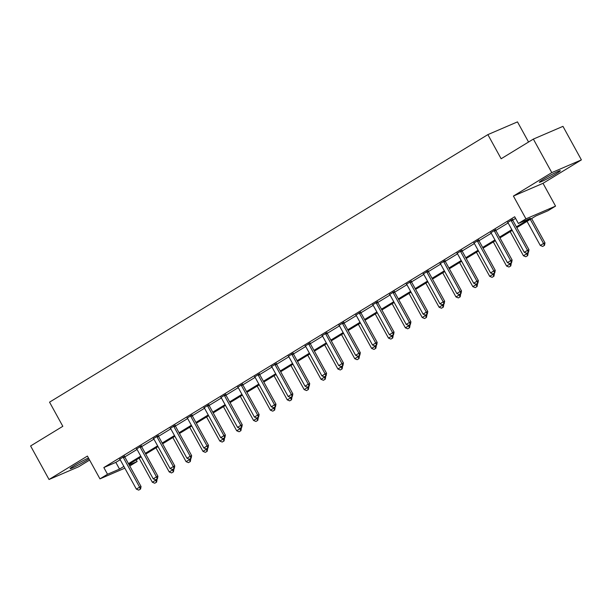 <?xml version="1.0" encoding="UTF-8"?>
<svg xmlns="http://www.w3.org/2000/svg" width="612" height="612" viewBox="0 0 612 612"><rect width="100%" height="100%" fill="white"/><g stroke="black" fill="none" stroke-linecap="round" stroke-linejoin="round"><path stroke-width="0.92" d="M88.472 457.998A11.965 0.796 151.2 0 0 74.35 465.587A11.965 0.796 151.2 0 0 70.112 468.662A11.965 0.796 151.2 0 0 76.041 466.206A11.965 0.796 151.2 0 0 86.835 460.216A11.965 0.796 151.2 0 0 88.962 458.878M556.078 173.8A11.965 0.796 151.2 0 0 560.324 170.717A11.965 0.796 151.2 0 0 554.388 173.181A11.965 0.796 151.2 0 0 543.601 179.171A11.965 0.796 151.2 0 0 539.356 182.246A11.965 0.796 151.2 0 0 545.292 179.79A11.965 0.796 151.2 0 0 556.078 173.8M136.231 459.895L137.126 461.517L129.759 466.007M528.554 142.03L517.477 121.88L487.871 134.617L49.549 402.161L62.822 426.304L30.6 445.964L49.036 479.494L78.642 466.765L89.612 460.063M487.871 134.617L501.144 158.76L533.358 139.092L562.963 126.355L581.4 159.885L551.794 172.622L513.414 196.054L525.945 218.851L555.551 206.114L547.985 210.735L535.982 215.898L516.811 227.603M513.414 196.054L543.02 183.317L581.4 159.885M543.02 183.317L555.551 206.114M533.358 139.092L551.794 172.622M516.39 226.845L530.382 218.308L518.379 223.472L514.692 216.763L103.833 467.545L115.836 462.381L120.189 459.719M124.772 456.927L137.057 449.43M141.64 446.63L153.926 439.133M158.508 436.333L170.794 428.836M175.369 426.044L187.662 418.539M192.237 415.747L204.523 408.25M209.105 405.45L221.391 397.953M225.973 395.153L238.259 387.656M242.842 384.864L255.127 377.359M259.71 374.567L271.996 367.062M276.57 364.27L288.864 356.773M293.439 353.973L305.725 346.476M310.307 343.684L322.593 336.179M327.175 333.387L339.461 325.882M344.043 323.09L356.329 315.593M360.904 312.793L373.198 305.296M377.772 302.496L390.058 294.999M394.641 292.207L406.926 284.702M411.509 281.91L423.795 274.413M428.377 271.613L440.663 264.116M445.245 261.316L457.531 253.819M462.106 251.027L474.399 243.522M478.974 240.73L491.26 233.226M495.842 230.433L508.128 222.936M512.711 220.136L515.579 218.385M512.512 219.501L507.746 222.401M495.644 229.798L490.878 232.698M478.775 240.095L474.017 242.995M461.907 250.392L457.149 253.292M445.046 260.681L440.28 263.581M428.178 270.978L423.412 273.878M411.31 281.275L406.544 284.175M394.442 291.572L389.683 294.471M377.573 301.861L372.815 304.761M360.713 312.158L355.947 315.058M343.845 322.455L339.079 325.355M326.976 332.752L322.21 335.651M310.108 343.041L305.342 345.948M293.24 353.338L288.482 356.238M276.372 363.635L271.613 366.534M259.511 373.932L254.745 376.831M242.643 384.229L237.877 387.128M225.774 394.518L221.008 397.418M208.906 404.815L204.148 407.714M192.038 415.112L187.28 418.011M175.177 425.409L170.411 428.308M158.309 435.698L153.543 438.597M141.441 445.995L136.675 448.894M124.573 456.292L119.807 459.191M124.833 468.165L99.955 478.867L87.417 456.07L49.036 479.494M99.955 478.867L107.521 474.254L119.524 469.09L123.876 466.428M103.833 467.545L107.521 474.254M518.379 223.472L525.945 218.851M129.17 464.936L137.126 461.517M512.229 230.395L499.943 237.9M495.368 240.692L483.075 248.189M478.5 250.989L466.206 258.486M461.632 261.278L449.338 268.783M444.763 271.575L432.477 279.08M427.895 281.872L415.609 289.377M411.034 292.169L398.741 299.666M394.166 302.466L381.873 309.963M377.298 312.755L365.004 320.26M360.43 323.052L348.144 330.557M343.562 333.349L331.276 340.846M326.693 343.646L314.407 351.143M309.833 353.935L297.539 361.44M292.964 364.232L280.671 371.736M276.096 374.529L263.803 382.026M259.228 384.826L246.942 392.323M242.36 395.115L230.074 402.619M225.499 405.412L213.206 412.916M208.631 415.709L196.337 423.213M191.763 426.006L179.469 433.503M174.894 436.302L162.608 443.799M158.026 446.592L145.74 454.096M141.158 456.889L128.872 464.393M128.459 463.636L140.745 456.131M145.319 453.339L157.613 445.834M162.188 443.042L174.481 435.545M179.056 432.753L191.349 425.248M195.924 422.456L208.21 414.951M212.792 412.159L225.078 404.654M229.661 401.862L241.947 394.365M246.521 391.565L258.815 384.068M263.389 381.276L275.683 373.771M280.258 370.979L292.544 363.474M297.126 360.682L309.412 353.185M313.994 350.385L326.28 342.888M330.855 340.096L343.148 332.591M347.723 329.799L360.017 322.295M364.591 319.502L376.885 311.998M381.46 309.205L393.746 301.708M398.328 298.916L410.614 291.411M415.196 288.619L427.482 281.115M432.057 278.322L444.35 270.818M448.925 268.025L461.219 260.528M465.793 257.728L478.079 250.232M482.661 247.439L494.947 239.935M499.53 237.142L511.816 229.638M115.836 462.381L119.524 469.09M526.664 253.33L528.523 252.236L526.664 253.33L524.293 252.343L508.075 222.829A1.538 1.262 -113.3 0 0 507.799 222.454L507.532 222.179M511.051 220.037L511.142 220.412A1.538 1.262 -113.3 0 0 511.318 220.856L527.536 250.362L528.982 249.742L528.523 252.236M512.435 219.218L512.588 219.792A1.538 1.262 -113.3 0 0 512.757 220.236L528.982 249.742M524.293 252.343L527.536 250.362L528.286 252.343M527.047 221.353L540.297 245.458L543.54 243.477L530.29 219.371M544.29 245.458L542.668 246.445L544.527 245.351L543.54 243.477L544.978 242.857L531.621 218.56M540.297 245.458L542.668 246.445M544.527 245.351L544.978 242.857M509.796 263.627L511.663 262.533L509.796 263.627L507.432 262.632L491.207 233.126A1.538 1.262 -113.3 0 0 490.931 232.751L490.671 232.476M494.182 230.334L494.282 230.709A1.538 1.262 -113.3 0 0 494.45 231.145L510.676 260.658L512.114 260.039L511.663 262.533M495.575 229.508L495.72 230.089A1.538 1.262 -113.3 0 0 495.888 230.525L512.114 260.039M507.432 262.632L510.676 260.658L511.418 262.632M492.928 273.924L494.794 272.83L492.928 273.924L490.564 272.929L474.338 243.423A1.538 1.262 -113.3 0 0 474.063 243.048L473.803 242.773M477.314 240.623L477.414 241.006A1.538 1.262 -113.3 0 0 477.582 241.442L493.808 270.948L495.246 270.328L494.794 272.83M478.706 239.805L478.852 240.386A1.538 1.262 -113.3 0 0 479.028 240.822L495.246 270.328M490.564 272.929L493.808 270.948L494.55 272.929M510.178 231.65L523.428 255.747L526.672 253.773L526.366 253.207M527.422 255.755L525.8 256.742L527.659 255.648L526.672 253.773L528.118 253.154L527.842 252.657M523.428 255.747L525.8 256.742M527.659 255.648L528.118 253.154M493.31 241.947L506.568 266.044L509.811 264.063L509.498 263.497M510.553 266.044L508.932 267.039L510.798 265.945L509.811 264.063L511.249 263.443L510.974 262.953M506.568 266.044L508.932 267.039M510.798 265.945L511.249 263.443M476.067 284.213L477.926 283.119L476.067 284.213L473.696 283.226L457.47 253.72A1.538 1.262 -113.3 0 0 457.202 253.345L456.934 253.062M460.446 250.92L460.545 251.303A1.538 1.262 -113.3 0 0 460.714 251.739L476.939 281.245L478.377 280.625L477.926 283.119M461.838 250.101L461.983 250.683A1.538 1.262 -113.3 0 0 462.159 251.119L478.377 280.625M473.696 283.226L476.939 281.245L477.689 283.226M459.199 294.51L461.058 293.416L459.199 294.51L456.827 293.523L440.609 264.017A1.538 1.262 -113.3 0 0 440.334 263.634L440.066 263.359M443.578 261.217L443.677 261.599A1.538 1.262 -113.3 0 0 443.853 262.035L460.071 291.542L461.509 290.922L461.058 293.416M444.97 260.398L445.115 260.98A1.538 1.262 -113.3 0 0 445.291 261.416L461.509 290.922M456.827 293.523L460.071 291.542L460.821 293.523M442.331 304.807L444.19 303.713L442.331 304.807L439.959 303.812L423.741 274.306A1.538 1.262 -113.3 0 0 423.466 273.931L423.198 273.656M426.717 271.514L426.809 271.889A1.538 1.262 -113.3 0 0 426.985 272.332L443.203 301.838L444.649 301.219L444.19 303.713M428.102 270.695L428.255 271.269A1.538 1.262 -113.3 0 0 428.423 271.713L444.649 301.219M439.959 303.812L443.203 301.838L443.952 303.82M476.45 252.236L489.699 276.341L492.943 274.36L492.629 273.793M493.685 276.341L492.063 277.328L493.93 276.242L492.943 274.36L494.381 273.74L494.106 273.243M489.699 276.341L492.063 277.328M493.93 276.242L494.381 273.74M459.581 262.533L472.831 286.638L476.075 284.656L475.761 284.09M476.825 286.638L475.203 287.625L477.062 286.531L476.075 284.656L477.513 284.037L477.245 283.54M472.831 286.638L475.203 287.625M477.062 286.531L477.513 284.037M442.713 272.83L455.963 296.935L459.207 294.953L458.893 294.387M459.956 296.935L458.334 297.922L460.193 296.828L459.207 294.953L460.645 294.334L460.377 293.837M455.963 296.935L458.334 297.922M460.193 296.828L460.645 294.334M425.462 315.103L427.329 314.01L425.462 315.103L423.091 314.109L406.873 284.603A1.538 1.262 -113.3 0 0 406.598 284.228L406.33 283.953M409.849 281.803L409.941 282.186A1.538 1.262 -113.3 0 0 410.117 282.622L426.334 312.128L427.78 311.508L427.329 314.01M411.233 280.985L411.386 281.566A1.538 1.262 -113.3 0 0 411.555 282.002L427.78 311.508M423.091 314.109L426.334 312.128L427.084 314.109M425.845 283.127L439.095 307.224L442.338 305.25L442.032 304.677M443.088 307.224L441.466 308.219L443.325 307.125L442.338 305.25L443.784 304.631L443.509 304.133M439.095 307.224L441.466 308.219M443.325 307.125L443.784 304.631M408.594 325.393L410.461 324.306L408.594 325.393L406.23 324.406L390.005 294.9A1.538 1.262 -113.3 0 0 389.729 294.525L389.469 294.25M392.981 292.1L393.08 292.482A1.538 1.262 -113.3 0 0 393.248 292.918L409.474 322.425L410.912 321.805L410.461 324.306M394.373 291.281L394.518 291.863A1.538 1.262 -113.3 0 0 394.686 292.299L410.912 321.805M406.23 324.406L409.474 322.425L410.216 324.406M408.977 293.416L422.226 317.521L425.47 315.54L425.164 314.973M426.22 317.521L424.598 318.515L426.465 317.421L425.47 315.54L426.916 314.92L426.641 314.423M422.226 317.521L424.598 318.515M426.465 317.421L426.916 314.92M391.734 335.69L393.593 334.596L391.734 335.69L389.362 334.703L373.136 305.197A1.538 1.262 -113.3 0 0 372.869 304.822L372.601 304.539M376.112 302.397L376.212 302.779A1.538 1.262 -113.3 0 0 376.38 303.215L392.606 332.721L394.044 332.102L393.593 334.596M377.505 301.578L377.65 302.16A1.538 1.262 -113.3 0 0 377.826 302.596L394.044 332.102M389.362 334.703L392.606 332.721L393.355 334.703M392.116 303.713L405.366 327.818L408.609 325.836L408.296 325.27M409.352 327.818L407.73 328.805L409.596 327.711L408.609 325.836L410.048 325.217L409.772 324.72M405.366 327.818L407.73 328.805M409.596 327.711L410.048 325.217M374.865 345.987L376.724 344.893L374.865 345.987L372.494 345L356.276 315.486A1.538 1.262 -113.3 0 0 356 315.111L355.733 314.836M359.244 312.694L359.343 313.069A1.538 1.262 -113.3 0 0 359.519 313.512L375.737 343.018L377.176 342.399L376.724 344.893M360.636 311.875L360.782 312.449A1.538 1.262 -113.3 0 0 360.958 312.893L377.176 342.399M372.494 345L375.737 343.018L376.487 345M375.248 314.01L388.498 338.115L391.741 336.133L391.428 335.567M392.491 338.115L390.869 339.102L392.728 338.008L391.741 336.133L393.179 335.514L392.904 335.016M388.498 338.115L390.869 339.102M392.728 338.008L393.179 335.514M357.997 356.283L359.856 355.19L357.997 356.283L355.626 355.289L339.408 325.783A1.538 1.262 -113.3 0 0 339.132 325.408L338.864 325.133M342.383 322.983L342.475 323.365A1.538 1.262 -113.3 0 0 342.651 323.802L358.869 353.308L360.307 352.688L359.856 355.19M343.768 322.164L343.913 322.746A1.538 1.262 -113.3 0 0 344.089 323.182L360.307 352.688M355.626 355.289L358.869 353.308L359.619 355.289M358.38 324.306L371.629 348.404L374.873 346.43L374.559 345.857M375.623 348.404L374.001 349.398L375.86 348.305L374.873 346.43L376.311 345.811L376.043 345.313M371.629 348.404L374.001 349.398M375.86 348.305L376.311 345.811M341.129 366.58L342.995 365.486L341.129 366.58L338.757 365.586L322.539 336.08A1.538 1.262 -113.3 0 0 322.264 335.705L321.996 335.43M325.515 333.28L325.607 333.662A1.538 1.262 -113.3 0 0 325.783 334.098L342.001 363.605L343.447 362.985L342.995 365.486M326.9 332.461L327.053 333.043A1.538 1.262 -113.3 0 0 327.221 333.479L343.447 362.985M338.757 365.586L342.001 363.605L342.751 365.586M341.511 334.596L354.761 358.701L358.005 356.72L357.691 356.153M358.754 358.701L357.133 359.695L358.992 358.601L358.005 356.72L359.443 356.1L359.175 355.603M354.761 358.701L357.133 359.695M358.992 358.601L359.443 356.1M324.261 376.87L326.127 375.776L324.261 376.87L321.897 375.883L305.671 346.377A1.538 1.262 -113.3 0 0 305.396 346.002L305.136 345.719M308.647 343.577L308.746 343.959A1.538 1.262 -113.3 0 0 308.915 344.395L325.14 373.901L326.578 373.282L326.127 375.776M310.039 342.758L310.185 343.34A1.538 1.262 -113.3 0 0 310.353 343.776L326.578 373.282M321.897 375.883L325.14 373.901L325.882 375.883M324.643 344.893L337.893 368.998L341.136 367.016L340.83 366.45M341.886 368.998L340.264 369.985L342.131 368.898L341.136 367.016L342.582 366.397L342.307 365.899M337.893 368.998L340.264 369.985M342.131 368.898L342.582 366.397M307.392 387.167L309.259 386.073L307.392 387.167L305.028 386.18L288.803 356.666A1.538 1.262 -113.3 0 0 288.527 356.291L288.267 356.016M291.779 353.874L291.878 354.249A1.538 1.262 -113.3 0 0 292.046 354.692L308.272 384.198L309.71 383.579L309.259 386.073M293.171 353.055L293.316 353.629A1.538 1.262 -113.3 0 0 293.492 354.073L309.71 383.579M305.028 386.18L308.272 384.198L309.014 386.18M307.775 355.19L321.032 379.295L324.276 377.313L323.962 376.747M325.018 379.295L323.396 380.282L325.263 379.188L324.276 377.313L325.714 376.694L325.439 376.196M321.032 379.295L323.396 380.282M325.263 379.188L325.714 376.694M290.532 397.463L292.391 396.369L290.532 397.463L288.16 396.469L271.935 366.963A1.538 1.262 -113.3 0 0 271.667 366.588L271.399 366.313M274.91 364.171L275.01 364.545A1.538 1.262 -113.3 0 0 275.178 364.982L291.404 394.495L292.842 393.876L292.391 396.369M276.303 363.344L276.448 363.926A1.538 1.262 -113.3 0 0 276.624 364.362L292.842 393.876M288.16 396.469L291.404 394.495L292.154 396.469M290.914 365.486L304.164 389.584L307.408 387.61L307.094 387.044M308.157 389.592L306.536 390.578L308.394 389.484L307.408 387.61L308.846 386.991L308.57 386.493M304.164 389.584L306.536 390.578M308.394 389.484L308.846 386.991M273.663 407.76L275.522 406.666L273.663 407.76L271.292 406.766L255.074 377.26A1.538 1.262 -113.3 0 0 254.799 376.885L254.531 376.61M258.042 374.46L258.142 374.842A1.538 1.262 -113.3 0 0 258.318 375.278L274.536 404.784L275.974 404.165L275.522 406.666M259.434 373.641L259.58 374.223A1.538 1.262 -113.3 0 0 259.756 374.659L275.974 404.165M271.292 406.766L274.536 404.784L275.285 406.766M274.046 375.783L287.296 399.881L290.539 397.899L290.226 397.333M291.289 399.881L289.667 400.875L291.526 399.781L290.539 397.899L291.978 397.28L291.71 396.79M287.296 399.881L289.667 400.875M291.526 399.781L291.978 397.28M256.795 418.05L258.654 416.956L256.795 418.05L254.424 417.063L238.206 387.557A1.538 1.262 -113.3 0 0 237.93 387.182L237.663 386.899M241.182 384.757L241.273 385.139A1.538 1.262 -113.3 0 0 241.449 385.575L257.667 415.081L259.113 414.462L258.654 416.956M242.566 383.938L242.719 384.52A1.538 1.262 -113.3 0 0 242.888 384.956L259.113 414.462M254.424 417.063L257.667 415.081L258.417 417.063M257.178 386.073L270.428 410.178L273.671 408.196L273.357 407.63M274.421 410.178L272.799 411.165L274.658 410.078L273.671 408.196L275.109 407.577L274.842 407.079M270.428 410.178L272.799 411.165M274.658 410.078L275.109 407.577M239.927 428.346L241.794 427.252L239.927 428.346L237.555 427.36L221.337 397.854A1.538 1.262 -113.3 0 0 221.062 397.471L220.802 397.196M224.313 395.054L224.405 395.436A1.538 1.262 -113.3 0 0 224.581 395.872L240.799 425.378L242.245 424.759L241.794 427.252M225.698 394.235L225.851 394.817A1.538 1.262 -113.3 0 0 226.019 395.253L242.245 424.759M237.555 427.36L240.799 425.378L241.549 427.36M240.309 396.369L253.559 420.475L256.803 418.493L256.497 417.927M257.553 420.475L255.931 421.461L257.79 420.368L256.803 418.493L258.249 417.874L257.973 417.376M253.559 420.475L255.931 421.461M257.79 420.368L258.249 417.874M223.059 438.643L224.925 437.549L223.059 438.643L220.695 437.649L204.469 408.143A1.538 1.262 -113.3 0 0 204.194 407.768L203.934 407.493M207.445 405.351L207.544 405.725A1.538 1.262 -113.3 0 0 207.713 406.169L223.938 435.675L225.377 435.056L224.925 437.549M208.837 404.532L208.983 405.106A1.538 1.262 -113.3 0 0 209.151 405.549L225.377 435.056M220.695 437.649L223.938 435.675L224.68 437.657M223.441 406.666L236.699 430.772L239.942 428.79L239.629 428.224M240.684 430.772L239.062 431.758L240.929 430.664L239.942 428.79L241.38 428.171L241.105 427.673M236.699 430.772L239.062 431.758M240.929 430.664L241.38 428.171M206.198 448.94L208.057 447.846L206.198 448.94L203.827 447.946L187.601 418.44A1.538 1.262 -113.3 0 0 187.333 418.065L187.065 417.789M190.577 415.64L190.676 416.022A1.538 1.262 -113.3 0 0 190.845 416.458L207.07 445.964L208.508 445.345L208.057 447.846M191.969 414.821L192.114 415.403A1.538 1.262 -113.3 0 0 192.29 415.839L208.508 445.345M203.827 447.946L207.07 445.964L207.82 447.946M206.581 416.963L219.83 441.061L223.074 439.087L222.76 438.513M223.816 441.061L222.194 442.055L224.061 440.961L223.074 439.087L224.512 438.467L224.237 437.97M219.83 441.061L222.194 442.055M224.061 440.961L224.512 438.467M189.33 459.229L191.189 458.143L189.33 459.229L186.958 458.243L170.74 428.737A1.538 1.262 -113.3 0 0 170.465 428.362L170.197 428.086M173.709 425.937L173.808 426.319A1.538 1.262 -113.3 0 0 173.984 426.755L190.202 456.261L191.64 455.642L191.189 458.143M175.101 425.118L175.246 425.7A1.538 1.262 -113.3 0 0 175.422 426.136L191.64 455.642M186.958 458.243L190.202 456.261L190.952 458.243M189.712 427.252L202.962 451.358L206.206 449.376L205.892 448.81M206.955 451.358L205.334 452.352L207.193 451.258L206.206 449.376L207.644 448.757L207.369 448.259M202.962 451.358L205.334 452.352M207.193 451.258L207.644 448.757M172.462 469.526L174.321 468.432L172.462 469.526L170.09 468.54L153.872 439.034A1.538 1.262 -113.3 0 0 153.597 438.659L153.329 438.376M156.848 436.234L156.94 436.616A1.538 1.262 -113.3 0 0 157.116 437.052L173.334 466.558L174.772 465.939L174.321 468.432M158.233 435.415L158.378 435.996A1.538 1.262 -113.3 0 0 158.554 436.433L174.772 465.939M170.09 468.54L173.334 466.558L174.083 468.54M172.844 437.549L186.094 461.655L189.338 459.673L189.024 459.107M190.087 461.655L188.465 462.641L190.324 461.547L189.338 459.673L190.776 459.054L190.508 458.556M186.094 461.655L188.465 462.641M190.324 461.547L190.776 459.054M155.593 479.823L157.46 478.729L155.593 479.823L153.222 478.836L137.004 449.323A1.538 1.262 -113.3 0 0 136.728 448.948L136.461 448.673M139.98 446.531L140.071 446.905A1.538 1.262 -113.3 0 0 140.247 447.349L156.465 476.855L157.911 476.235L157.46 478.729M141.364 445.712L141.517 446.286A1.538 1.262 -113.3 0 0 141.686 446.729L157.911 476.235M153.222 478.836L156.465 476.855L157.215 478.836M155.976 447.846L169.226 471.951L172.469 469.97L172.163 469.404M173.219 471.951L171.597 472.938L173.456 471.844L172.469 469.97L173.915 469.35L173.64 468.853M169.226 471.951L171.597 472.938M173.456 471.844L173.915 469.35M138.725 490.12L140.592 489.026L138.725 490.12L136.361 489.126L120.136 459.62A1.538 1.262 -113.3 0 0 119.86 459.245L119.6 458.969M123.111 456.82L123.211 457.202A1.538 1.262 -113.3 0 0 123.379 457.638L139.605 487.144L141.043 486.525L140.592 489.026M124.504 456.001L124.649 456.583A1.538 1.262 -113.3 0 0 124.817 457.019L141.043 486.525M136.361 489.126L139.605 487.144L140.347 489.126M139.108 458.143L152.357 482.241L155.601 480.267L155.295 479.693M156.351 482.241L154.729 483.235L156.595 482.141L155.601 480.267L157.047 479.647L156.771 479.15M152.357 482.241L154.729 483.235M156.595 482.141L157.047 479.647M511.318 220.856L512.757 220.236M511.142 220.412L512.588 219.792M494.45 231.145L495.888 230.525M494.282 230.709L495.72 230.089M477.582 241.442L479.028 240.822M477.414 241.006L478.852 240.386M460.714 251.739L462.159 251.119M460.545 251.303L461.983 250.683M443.853 262.035L445.291 261.416M443.677 261.599L445.115 260.98M426.985 272.332L428.423 271.713M426.809 271.889L428.255 271.269M410.117 282.622L411.555 282.002M409.941 282.186L411.386 281.566M393.248 292.918L394.686 292.299M393.08 292.482L394.518 291.863M376.38 303.215L377.826 302.596M376.212 302.779L377.65 302.16M359.519 313.512L360.958 312.893M359.343 313.069L360.782 312.449M342.651 323.802L344.089 323.182M342.475 323.365L343.913 322.746M325.783 334.098L327.221 333.479M325.607 333.662L327.053 333.043M308.915 344.395L310.353 343.776M308.746 343.959L310.185 343.34M292.046 354.692L293.492 354.073M291.878 354.249L293.316 353.629M275.178 364.982L276.624 364.362M275.01 364.545L276.448 363.926M258.318 375.278L259.756 374.659M258.142 374.842L259.58 374.223M241.449 385.575L242.888 384.956M241.273 385.139L242.719 384.52M224.581 395.872L226.019 395.253M224.405 395.436L225.851 394.817M207.713 406.169L209.151 405.549M207.544 405.725L208.983 405.106M190.845 416.458L192.29 415.839M190.676 416.022L192.114 415.403M173.984 426.755L175.422 426.136M173.808 426.319L175.246 425.7M157.116 437.052L158.554 436.433M156.94 436.616L158.378 435.996M140.247 447.349L141.686 446.729M140.071 446.905L141.517 446.286M123.379 457.638L124.817 457.019M123.211 457.202L124.649 456.583"/></g></svg>
